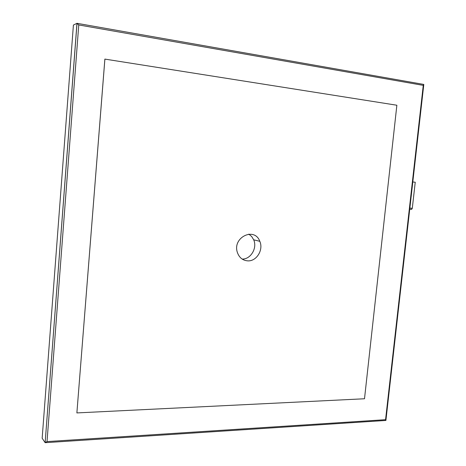 <?xml version="1.0" encoding="UTF-8"?>
<svg xmlns="http://www.w3.org/2000/svg" width="466" height="466" viewBox="0 0 466 466"><rect width="100%" height="100%" fill="white"/><g stroke="black" fill="none" stroke-linecap="round" stroke-linejoin="round"><path stroke-width="0.7" d="M77.001 23.317L73.407 25.047L42.161 438.244L45.144 442.665L47.025 441.587L385.563 419.685L423.262 85.371L423.81 84.433L77.164 23.347M248.821 234.13L251.687 236.524L253.69 239.809C257.465 248.052 250.737 259.37 242.169 259.073M45.144 442.618L76.96 23.312L78.76 24.948L47.025 441.587M104.867 59.106L76.878 412.923L104.891 59.1L396.863 105.234L364.505 398.762L76.878 412.923M385.79 420.46L385.563 419.685M247.615 260.855C256.457 261.601 263.727 249.869 259.807 241.306C254.506 226.534 232.132 237.433 237.392 252.502C239.221 257.616 242.629 260.407 247.615 260.855M411.583 209.409L409.731 209.251L411.583 209.409L412.293 208.302L415.241 182.223L412.806 181.973M423.262 85.371L78.76 24.948M412.293 208.302L409.859 208.098M45.487 442.665L385.93 420.448M77.007 23.3L45.144 442.665M385.924 420.274L423.775 84.736M259.807 241.306L253.69 239.809"/></g></svg>
